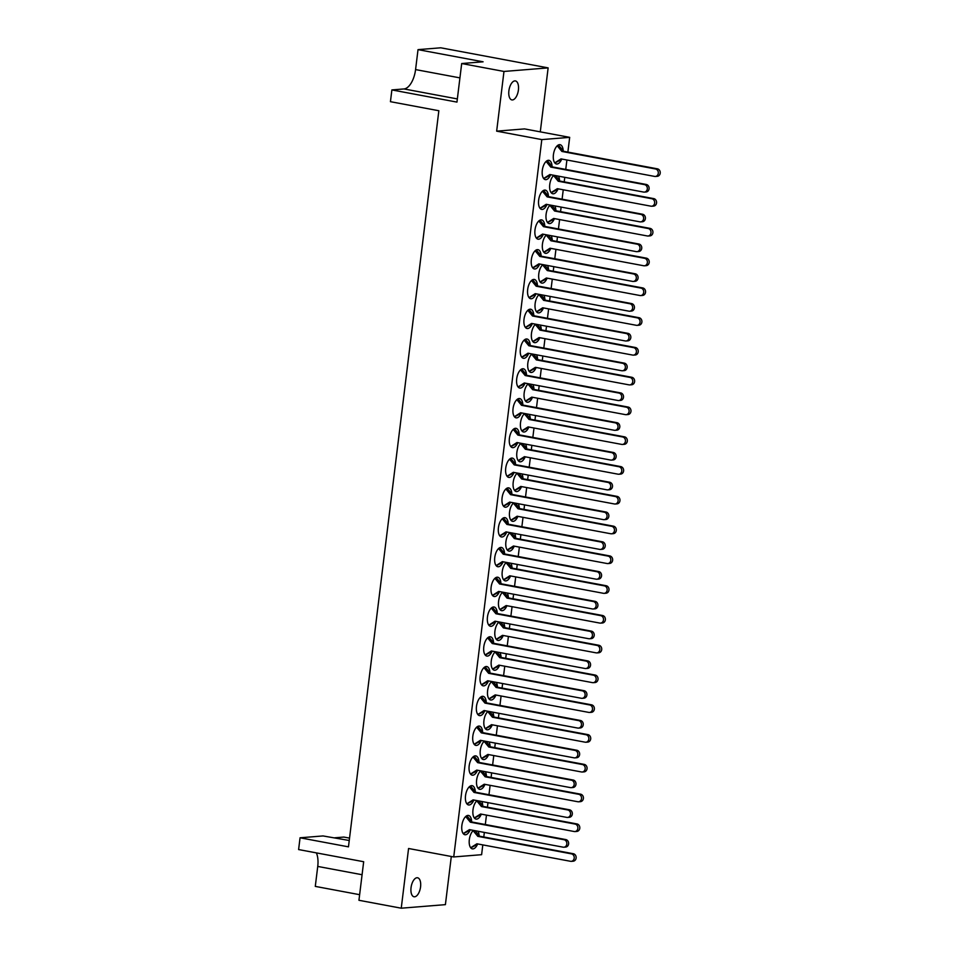 <?xml version="1.0" encoding="UTF-8"?>
<svg xmlns="http://www.w3.org/2000/svg" width="956" height="956" viewBox="0 0 956 956"><rect width="100%" height="100%" fill="white"/><g stroke="black" fill="none" stroke-linecap="round" stroke-linejoin="round"><path stroke-width="1.43" d="M411.044 887.658A9.668 4.649 -79.4 0 1 417.581 877.775A9.668 4.649 -79.4 0 1 420.568 886.881A9.668 4.649 -79.4 0 1 414.032 896.764A9.668 4.649 -79.4 0 1 411.044 887.658M508.891 90.808A9.668 4.649 -79.4 0 1 515.427 80.925A9.668 4.649 -79.4 0 1 518.403 90.031A9.668 4.649 -79.4 0 1 511.866 99.914A9.668 4.649 -79.4 0 1 508.891 90.808M544.765 225.915A9.811 4.72 100.6 0 0 541.622 219.892A9.811 4.72 100.6 0 0 534.99 229.918A9.811 4.72 100.6 0 0 538.013 239.179A9.811 4.72 100.6 0 0 543.116 234.722M541.108 255.694A9.811 4.72 100.6 0 0 537.965 249.659A9.811 4.72 100.6 0 0 531.333 259.697A9.811 4.72 100.6 0 0 534.356 268.959A9.811 4.72 100.6 0 0 539.459 264.501M537.451 285.474A9.811 4.72 100.6 0 0 534.308 279.439A9.811 4.72 100.6 0 0 527.676 289.477A9.811 4.72 100.6 0 0 530.7 298.738A9.811 4.72 100.6 0 0 535.802 294.281M533.795 315.241A9.811 4.72 100.6 0 0 530.652 309.218A9.811 4.72 100.6 0 0 524.019 319.256A9.811 4.72 100.6 0 0 527.043 328.517A9.811 4.72 100.6 0 0 532.145 324.06M530.15 345.02A9.811 4.72 100.6 0 0 526.995 338.998A9.811 4.72 100.6 0 0 520.363 349.036A9.811 4.72 100.6 0 0 523.386 358.285A9.811 4.72 100.6 0 0 528.489 353.84M526.493 374.8A9.811 4.72 100.6 0 0 523.338 368.777A9.811 4.72 100.6 0 0 516.706 378.815A9.811 4.72 100.6 0 0 519.729 388.064A9.811 4.72 100.6 0 0 524.832 383.619M522.836 404.579A9.811 4.72 100.6 0 0 519.682 398.556A9.811 4.72 100.6 0 0 513.049 408.594A9.811 4.72 100.6 0 0 516.073 417.844A9.811 4.72 100.6 0 0 521.175 413.398M519.18 434.359A9.811 4.72 100.6 0 0 516.025 428.336A9.811 4.72 100.6 0 0 509.393 438.362A9.811 4.72 100.6 0 0 512.416 447.623A9.811 4.72 100.6 0 0 517.519 443.166M515.523 464.138A9.811 4.72 100.6 0 0 512.368 458.103A9.811 4.72 100.6 0 0 505.736 468.141A9.811 4.72 100.6 0 0 508.759 477.403A9.811 4.72 100.6 0 0 513.862 472.945M511.866 493.917A9.811 4.72 100.6 0 0 508.712 487.883A9.811 4.72 100.6 0 0 502.079 497.921A9.811 4.72 100.6 0 0 505.103 507.182A9.811 4.72 100.6 0 0 510.205 502.725M508.21 523.685A9.811 4.72 100.6 0 0 505.055 517.662A9.811 4.72 100.6 0 0 498.423 527.7A9.811 4.72 100.6 0 0 501.446 536.961A9.811 4.72 100.6 0 0 506.549 532.504M504.553 553.464A9.811 4.72 100.6 0 0 501.41 547.441A9.811 4.72 100.6 0 0 494.766 557.479A9.811 4.72 100.6 0 0 497.801 566.729A9.811 4.72 100.6 0 0 502.892 562.283M500.896 583.244A9.811 4.72 100.6 0 0 497.753 577.221A9.811 4.72 100.6 0 0 491.109 587.259A9.811 4.72 100.6 0 0 494.144 596.508A9.811 4.72 100.6 0 0 499.235 592.063M497.24 613.023A9.811 4.72 100.6 0 0 494.097 607A9.811 4.72 100.6 0 0 487.452 617.038A9.811 4.72 100.6 0 0 490.488 626.288A9.811 4.72 100.6 0 0 495.578 621.842M493.583 642.802A9.811 4.72 100.6 0 0 490.44 636.78A9.811 4.72 100.6 0 0 483.796 646.806A9.811 4.72 100.6 0 0 486.831 656.067A9.811 4.72 100.6 0 0 491.922 651.61M489.926 672.582A9.811 4.72 100.6 0 0 486.783 666.547A9.811 4.72 100.6 0 0 480.139 676.585A9.811 4.72 100.6 0 0 483.174 685.846A9.811 4.72 100.6 0 0 488.265 681.389M486.269 702.361A9.811 4.72 100.6 0 0 483.127 696.327A9.811 4.72 100.6 0 0 476.482 706.365A9.811 4.72 100.6 0 0 479.518 715.626A9.811 4.72 100.6 0 0 484.608 711.168M482.613 732.129A9.811 4.72 100.6 0 0 479.47 726.106A9.811 4.72 100.6 0 0 472.826 736.144A9.811 4.72 100.6 0 0 475.861 745.405A9.811 4.72 100.6 0 0 480.952 740.948M478.956 761.908A9.811 4.72 100.6 0 0 475.813 755.885A9.811 4.72 100.6 0 0 469.169 765.923A9.811 4.72 100.6 0 0 472.204 775.173A9.811 4.72 100.6 0 0 477.295 770.727M475.299 791.688A9.811 4.72 100.6 0 0 472.156 785.665A9.811 4.72 100.6 0 0 465.524 795.703A9.811 4.72 100.6 0 0 468.548 804.952A9.811 4.72 100.6 0 0 473.638 800.507M471.643 821.467A9.811 4.72 100.6 0 0 468.5 815.444A9.811 4.72 100.6 0 0 461.868 825.482A9.811 4.72 100.6 0 0 464.891 834.731A9.811 4.72 100.6 0 0 469.982 830.286M548.421 196.135A9.811 4.72 100.6 0 0 545.279 190.113A9.811 4.72 100.6 0 0 538.646 200.151A9.811 4.72 100.6 0 0 541.67 209.4A9.811 4.72 100.6 0 0 546.772 204.954M552.078 166.356A9.811 4.72 100.6 0 0 548.935 160.333A9.811 4.72 100.6 0 0 542.303 170.371A9.811 4.72 100.6 0 0 545.326 179.62A9.811 4.72 100.6 0 0 550.429 175.175M555.89 210.272A9.811 4.72 100.6 0 0 554.791 205.922M550.238 205.062A9.811 4.72 100.6 0 0 546.103 214.287A9.811 4.72 100.6 0 0 549.138 223.537A9.811 4.72 100.6 0 0 554.229 219.091M552.233 240.052A9.811 4.72 100.6 0 0 551.134 235.69M546.581 234.841A9.811 4.72 100.6 0 0 542.446 244.067A9.811 4.72 100.6 0 0 545.482 253.316A9.811 4.72 100.6 0 0 550.572 248.871M548.577 269.831A9.811 4.72 100.6 0 0 547.477 265.469M542.924 264.621A9.811 4.72 100.6 0 0 538.79 273.834A9.811 4.72 100.6 0 0 541.825 283.096A9.811 4.72 100.6 0 0 546.916 278.638M544.92 299.61A9.811 4.72 100.6 0 0 543.821 295.249M539.268 294.4A9.811 4.72 100.6 0 0 535.133 303.614A9.811 4.72 100.6 0 0 538.168 312.875A9.811 4.72 100.6 0 0 543.259 308.418M541.263 329.39A9.811 4.72 100.6 0 0 540.164 325.028M535.611 324.18A9.811 4.72 100.6 0 0 531.476 333.393A9.811 4.72 100.6 0 0 534.512 342.654A9.811 4.72 100.6 0 0 539.602 338.197M537.607 359.157A9.811 4.72 100.6 0 0 536.507 354.807M531.954 353.959A9.811 4.72 100.6 0 0 527.832 363.172A9.811 4.72 100.6 0 0 530.855 372.434A9.811 4.72 100.6 0 0 535.946 367.976M533.95 388.937A9.811 4.72 100.6 0 0 532.851 384.587M528.298 383.726A9.811 4.72 100.6 0 0 524.175 392.952A9.811 4.72 100.6 0 0 527.198 402.201A9.811 4.72 100.6 0 0 532.289 397.756M530.293 418.716A9.811 4.72 100.6 0 0 529.194 414.366M524.641 413.506A9.811 4.72 100.6 0 0 520.518 422.731A9.811 4.72 100.6 0 0 523.541 431.981A9.811 4.72 100.6 0 0 528.644 427.535M526.637 448.495A9.811 4.72 100.6 0 0 525.537 444.134M520.984 443.285A9.811 4.72 100.6 0 0 516.861 452.511A9.811 4.72 100.6 0 0 519.885 461.76A9.811 4.72 100.6 0 0 524.987 457.315M522.98 478.275A9.811 4.72 100.6 0 0 521.88 473.913M517.327 473.065A9.811 4.72 100.6 0 0 513.205 482.278A9.811 4.72 100.6 0 0 516.228 491.539A9.811 4.72 100.6 0 0 521.331 487.082M519.323 508.054A9.811 4.72 100.6 0 0 518.224 503.693M513.671 502.844A9.811 4.72 100.6 0 0 509.548 512.058A9.811 4.72 100.6 0 0 512.571 521.319A9.811 4.72 100.6 0 0 517.674 516.861M515.666 537.834A9.811 4.72 100.6 0 0 514.567 533.472M510.014 532.623A9.811 4.72 100.6 0 0 505.891 541.837A9.811 4.72 100.6 0 0 508.915 551.098A9.811 4.72 100.6 0 0 514.017 546.641M512.01 567.601A9.811 4.72 100.6 0 0 510.91 563.251M506.357 562.403A9.811 4.72 100.6 0 0 502.235 571.616A9.811 4.72 100.6 0 0 505.258 580.878A9.811 4.72 100.6 0 0 510.361 576.42M508.353 597.38A9.811 4.72 100.6 0 0 507.254 593.031M502.701 592.17A9.811 4.72 100.6 0 0 498.578 601.396A9.811 4.72 100.6 0 0 501.601 610.645A9.811 4.72 100.6 0 0 506.704 606.2M504.696 627.16A9.811 4.72 100.6 0 0 503.597 622.81M499.044 621.95A9.811 4.72 100.6 0 0 494.921 631.175A9.811 4.72 100.6 0 0 497.945 640.424A9.811 4.72 100.6 0 0 503.047 635.979M501.04 656.939A9.811 4.72 100.6 0 0 499.94 652.578M495.387 651.729A9.811 4.72 100.6 0 0 491.265 660.955A9.811 4.72 100.6 0 0 494.288 670.204A9.811 4.72 100.6 0 0 499.39 665.758M497.395 686.719A9.811 4.72 100.6 0 0 496.284 682.357M491.731 681.509A9.811 4.72 100.6 0 0 487.608 690.722A9.811 4.72 100.6 0 0 490.631 699.983A9.811 4.72 100.6 0 0 495.734 695.538M493.738 716.498A9.811 4.72 100.6 0 0 492.627 712.136M488.074 711.288A9.811 4.72 100.6 0 0 483.951 720.501A9.811 4.72 100.6 0 0 486.974 729.763A9.811 4.72 100.6 0 0 492.077 725.305M490.081 746.278A9.811 4.72 100.6 0 0 488.982 741.916M484.417 741.067A9.811 4.72 100.6 0 0 480.294 750.281A9.811 4.72 100.6 0 0 483.318 759.542A9.811 4.72 100.6 0 0 488.42 755.085M486.425 776.057A9.811 4.72 100.6 0 0 485.325 771.695M480.76 770.847A9.811 4.72 100.6 0 0 476.638 780.06A9.811 4.72 100.6 0 0 479.661 789.321A9.811 4.72 100.6 0 0 484.764 784.864M482.768 805.824A9.811 4.72 100.6 0 0 481.669 801.475M477.104 800.614A9.811 4.72 100.6 0 0 472.981 809.84A9.811 4.72 100.6 0 0 476.004 819.089A9.811 4.72 100.6 0 0 481.107 814.643M479.111 835.604A9.811 4.72 100.6 0 0 478.012 831.254M473.447 830.394A9.811 4.72 100.6 0 0 469.324 839.619A9.811 4.72 100.6 0 0 472.348 848.868A9.811 4.72 100.6 0 0 477.45 844.423M559.547 180.493A9.811 4.72 100.6 0 0 558.447 176.143M553.883 175.283A9.811 4.72 100.6 0 0 549.76 184.508A9.811 4.72 100.6 0 0 552.795 193.757A9.811 4.72 100.6 0 0 557.886 189.312M563.204 150.713A9.811 4.72 100.6 0 0 560.061 144.691A9.811 4.72 100.6 0 0 553.416 154.729A9.811 4.72 100.6 0 0 556.452 163.99A9.811 4.72 100.6 0 0 561.542 159.532M503.979 71.449L461.688 63.538L483.091 61.805L418.023 49.64L440.776 47.8L548.135 67.888L503.979 71.449L496.654 131.151L524.521 128.905L569.68 137.353L567.876 152.088M496.654 131.151L541.813 139.6L453.73 856.946L408.57 848.498L401.245 908.2L445.4 904.639L451.304 856.492M540.283 131.844L548.135 67.888M334.827 837.791L343.861 837.062L349.538 838.125M401.245 908.2L358.942 900.289L363.674 861.726L298.607 849.561L300.053 837.791L323.02 835.938L349.251 840.491M300.053 837.791L348.462 846.849L438.852 110.741L390.442 101.683L391.876 89.924L403.994 88.944A18.869 9.07 -79.4 0 0 415.573 69.585L418.023 49.64M316.364 852.872A18.869 9.07 -79.4 0 1 317.739 866.435L315.289 886.391L359.635 894.685M453.73 856.946L481.609 854.688L482.804 844.889M483.784 836.978L484.334 832.437M485.313 824.526L486.461 815.11M487.44 807.199L487.99 802.658M488.97 794.747L490.117 785.33M491.097 777.419L491.647 772.878M492.627 764.967L493.774 755.563M494.754 747.652L495.304 743.099M496.284 735.188L497.431 725.783M498.411 717.872L498.96 713.319M499.94 705.409L501.087 696.004M502.067 688.093L502.617 683.54M503.597 675.629L504.744 666.224M505.724 658.314L506.274 653.773M507.242 645.862L508.401 636.445M509.369 628.534L509.93 623.993M510.898 616.082L512.058 606.666M513.025 598.755L513.587 594.214M514.555 586.303L515.714 576.886M516.682 568.975L517.244 564.434M518.212 556.523L519.371 547.119M520.339 539.208L520.9 534.655M521.868 526.744L523.028 517.339M523.996 509.429L524.557 504.876M525.525 496.965L526.684 487.56M527.652 479.649L528.214 475.096M529.182 467.185L530.341 457.781M531.309 449.87L531.871 445.329M532.839 437.418L533.998 428.001M534.966 420.09L535.527 415.549M536.495 407.638L537.654 398.222M538.622 390.311L539.184 385.77M540.152 377.859L541.311 368.442M542.279 360.531L542.841 355.99M543.809 348.08L544.968 338.675M545.936 330.752L546.497 326.211M547.465 318.3L548.625 308.896M549.592 300.985L550.154 296.432M551.122 288.521L552.281 279.116M553.249 271.205L553.811 266.652M554.779 258.741L555.938 249.337M556.906 241.426L557.467 236.885M558.435 228.974L559.595 219.557M560.563 211.646L561.124 207.105M562.092 199.195L563.251 189.778M564.219 181.867L564.781 177.326M565.749 169.415L566.908 159.999M541.813 139.6L569.68 137.353M391.876 89.924L456.956 102.101L461.688 63.538M554.755 162.855L560.993 158.899L654.693 176.43A3.776 3.286 -94.6 0 0 655.601 168.985L561.901 151.454L557.217 145.79M655.457 176.466L657.238 176.322A3.776 3.286 -94.6 0 0 657.393 168.83L563.693 151.311L558.352 144.977M554.862 162.986L562.188 159.126M561.901 151.454L563.693 151.311M547.238 160.62L552.568 166.953L646.268 184.472A3.776 3.286 85.4 0 1 646.113 191.965L644.332 192.108A3.776 3.286 85.4 0 1 643.567 192.06L549.867 174.542L543.629 178.485M551.074 174.757L543.737 178.617M546.103 161.433L550.787 167.097L644.487 184.616A3.776 3.286 85.4 0 1 644.332 192.108M552.568 166.953L550.787 167.097M551.098 192.622L557.336 188.679L651.036 206.197A3.776 3.286 -94.6 0 0 651.944 198.752L558.244 181.234L553.572 175.569M651.801 206.245L653.581 206.102A3.776 3.286 -94.6 0 0 653.737 198.609L560.037 181.09L555.484 175.581M551.206 192.765L558.531 188.906M558.244 181.234L560.037 181.09M543.582 190.399L548.911 196.721L642.611 214.252A3.776 3.286 85.4 0 1 642.456 221.732L640.675 221.876A3.776 3.286 85.4 0 1 639.911 221.84L546.211 204.309L539.973 208.265M547.418 204.536L540.08 208.396M542.446 191.212L547.131 196.864L640.831 214.395A3.776 3.286 85.4 0 1 640.675 221.876M548.911 196.721L547.131 196.864M547.441 222.401L553.679 218.458L647.379 235.977A3.776 3.286 -94.6 0 0 648.288 228.532L554.588 211.013L549.915 205.349M648.144 236.024L649.925 235.881A3.776 3.286 -94.6 0 0 650.08 228.388L556.38 210.87L551.827 205.361M547.549 222.545L554.886 218.673M554.588 211.013L556.38 210.87M539.925 220.179L545.255 226.5L638.955 244.031A3.776 3.286 85.4 0 1 638.799 251.512L637.019 251.655A3.776 3.286 85.4 0 1 636.254 251.619L542.554 234.089L536.328 238.044M543.761 234.316L536.436 238.175M538.79 220.991L543.474 226.644L637.174 244.174A3.776 3.286 85.4 0 1 637.019 251.655M545.255 226.5L543.474 226.644M543.785 252.181L550.023 248.225L643.723 265.756A3.776 3.286 -94.6 0 0 644.643 258.311L550.931 240.781L546.258 235.128M644.487 265.792L646.268 265.649A3.776 3.286 -94.6 0 0 646.423 258.168L552.723 240.637L548.17 235.14M543.892 252.312L551.23 248.452M550.931 240.781L552.723 240.637M536.268 249.958L541.598 256.28L635.298 273.81A3.776 3.286 85.4 0 1 635.143 281.291L633.362 281.434A3.776 3.286 85.4 0 1 632.597 281.399L538.897 263.868L532.671 267.823M540.104 264.095L532.779 267.955M535.133 250.759L539.817 256.423L633.517 273.954A3.776 3.286 85.4 0 1 633.362 281.434M541.598 256.28L539.817 256.423M540.128 281.96L546.366 278.005L640.066 295.535A3.776 3.286 -94.6 0 0 640.986 288.091L547.286 270.56L542.602 264.908M640.831 295.571L642.611 295.428A3.776 3.286 -94.6 0 0 642.767 287.947L549.067 270.417L544.514 264.92M540.236 282.092L547.573 278.232M547.286 270.56L549.067 270.417M532.611 279.726L537.941 286.059L631.641 303.59A3.776 3.286 85.4 0 1 631.486 311.07L629.705 311.214A3.776 3.286 85.4 0 1 628.952 311.178L535.24 293.647L529.015 297.603M536.447 293.874L529.122 297.734M531.476 280.538L536.161 286.203L629.861 303.733A3.776 3.286 85.4 0 1 629.705 311.214M537.941 286.059L536.161 286.203M536.471 311.74L542.709 307.784L636.409 325.315A3.776 3.286 -94.6 0 0 637.329 317.87L543.629 300.339L538.945 294.675M637.174 325.351L638.955 325.207A3.776 3.286 -94.6 0 0 639.11 317.727L545.41 300.196L540.857 294.699M536.579 311.871L543.916 308.011M543.629 300.339L545.41 300.196M528.955 309.505L534.285 315.839L627.984 333.357A3.776 3.286 85.4 0 1 627.841 340.85L626.049 340.993A3.776 3.286 85.4 0 1 625.296 340.945L531.596 323.427L525.358 327.37M532.791 323.654L525.465 327.514M527.82 310.318L532.504 315.982L626.204 333.513A3.776 3.286 85.4 0 1 626.049 340.993M534.285 315.839L532.504 315.982M532.815 341.519L539.053 337.564L632.753 355.094A3.776 3.286 -94.6 0 0 633.673 347.649L539.973 330.119L535.288 324.454M633.517 355.13L635.298 354.987A3.776 3.286 -94.6 0 0 635.453 347.506L541.753 329.975L537.2 324.478M532.922 341.65L540.26 337.791M539.973 330.119L541.753 329.975M525.298 339.284L530.628 345.618L624.328 363.137A3.776 3.286 85.4 0 1 624.184 370.629L622.392 370.773A3.776 3.286 85.4 0 1 621.639 370.725L527.939 353.206L521.701 357.15M529.134 353.433L521.809 357.293M524.163 340.097L528.847 345.761L622.547 363.28A3.776 3.286 85.4 0 1 622.392 370.773M530.628 345.618L528.847 345.761M529.158 371.298L535.396 367.343L629.096 384.874A3.776 3.286 -94.6 0 0 630.016 377.429L536.316 359.898L531.632 354.234M629.861 384.91L631.641 384.766A3.776 3.286 -94.6 0 0 631.797 377.273L538.097 359.755L533.544 354.258M529.265 371.43L536.603 367.57M536.316 359.898L538.097 359.755M521.641 369.064L526.971 375.397L620.671 392.916A3.776 3.286 85.4 0 1 620.528 400.409L618.735 400.552A3.776 3.286 85.4 0 1 617.982 400.504L524.282 382.986L518.044 386.929M525.477 383.201L518.152 387.06M520.506 369.876L525.191 375.541L618.89 393.059A3.776 3.286 85.4 0 1 618.735 400.552M526.971 375.397L525.191 375.541M525.501 401.066L531.739 397.122L625.439 414.641A3.776 3.286 -94.6 0 0 626.359 407.196L532.659 389.678L527.975 384.013M626.204 414.689L627.984 414.546A3.776 3.286 -94.6 0 0 628.14 407.053L534.44 389.534L529.887 384.025M525.609 401.209L532.946 397.349M532.659 389.678L534.44 389.534M517.985 398.843L523.314 405.165L617.014 422.695A3.776 3.286 85.4 0 1 616.871 430.176L615.078 430.32A3.776 3.286 85.4 0 1 614.326 430.284L520.626 412.753L514.388 416.708M521.821 412.98L514.495 416.84M516.849 399.656L521.534 405.308L615.234 422.839A3.776 3.286 85.4 0 1 615.078 430.32M523.314 405.165L521.534 405.308M521.845 430.845L528.082 426.902L621.782 444.421A3.776 3.286 -94.6 0 0 622.703 436.976L529.003 419.457L524.318 413.793M622.547 444.468L624.328 444.325A3.776 3.286 -94.6 0 0 624.483 436.832L530.783 419.314L526.23 413.805M521.952 430.989L529.289 427.117M529.003 419.457L530.783 419.314M514.328 428.623L519.658 434.944L613.358 452.475A3.776 3.286 85.4 0 1 613.214 459.955L611.422 460.099A3.776 3.286 85.4 0 1 610.669 460.063L516.969 442.532L510.731 446.488M518.164 442.759L510.839 446.619M513.193 429.435L517.877 435.088L611.577 452.618A3.776 3.286 85.4 0 1 611.422 460.099M519.658 434.944L517.877 435.088M518.188 460.625L524.426 456.669L618.126 474.2A3.776 3.286 -94.6 0 0 619.046 466.755L525.346 449.224L520.662 443.572M618.89 474.236L620.671 474.092A3.776 3.286 -94.6 0 0 620.826 466.612L527.126 449.081L522.574 443.584M518.295 460.756L525.633 456.896M525.346 449.224L527.126 449.081M510.671 458.402L516.001 464.724L609.713 482.254A3.776 3.286 85.4 0 1 609.558 489.735L607.765 489.878A3.776 3.286 85.4 0 1 607.012 489.842L513.312 472.312L507.074 476.267M514.507 472.539L507.182 476.399M509.536 459.203L514.22 464.867L607.92 482.398A3.776 3.286 85.4 0 1 607.765 489.878M516.001 464.724L514.22 464.867M514.531 490.404L520.769 486.449L614.469 503.979A3.776 3.286 -94.6 0 0 615.389 496.534L521.689 479.004L517.005 473.351M615.234 504.015L617.014 503.872A3.776 3.286 -94.6 0 0 617.17 496.391L523.47 478.86L518.917 473.363M514.639 490.536L521.976 486.676M521.689 479.004L523.47 478.86M507.015 488.169L512.356 494.503L606.056 512.034A3.776 3.286 85.4 0 1 605.901 519.514L604.108 519.658A3.776 3.286 85.4 0 1 603.356 519.622L509.656 502.091L503.418 506.047M510.851 502.318L503.525 506.178M505.879 488.982L510.564 494.646L604.264 512.177A3.776 3.286 85.4 0 1 604.108 519.658M512.356 494.503L510.564 494.646M510.874 520.184L517.112 516.228L610.812 533.759A3.776 3.286 -94.6 0 0 611.732 526.314L518.033 508.783L513.348 503.119M611.577 533.795L613.358 533.651A3.776 3.286 -94.6 0 0 613.513 526.17L519.813 508.64L515.26 503.143M510.982 520.315L518.319 516.455M518.033 508.783L519.813 508.64M503.358 517.949L508.7 524.282L602.4 541.801A3.776 3.286 85.4 0 1 602.244 549.294L600.452 549.437A3.776 3.286 85.4 0 1 599.699 549.389L505.999 531.871L499.761 535.814M507.194 532.098L499.869 535.957M502.223 518.761L506.907 524.426L600.607 541.956A3.776 3.286 85.4 0 1 600.452 549.437M508.7 524.282L506.907 524.426M507.218 549.963L513.456 546.007L607.156 563.538A3.776 3.286 -94.6 0 0 608.076 556.093L514.376 538.563L509.691 532.898M607.92 563.574L609.701 563.431A3.776 3.286 -94.6 0 0 609.856 555.95L516.156 538.419L511.603 532.922M507.337 550.094L514.663 546.235M514.376 538.563L516.156 538.419M499.701 547.728L505.043 554.062L598.743 571.58A3.776 3.286 85.4 0 1 598.587 579.073L596.807 579.216A3.776 3.286 85.4 0 1 596.042 579.169L502.342 561.65L496.104 565.594M503.537 561.877L496.212 565.737M498.566 548.541L503.25 554.205L596.95 571.724A3.776 3.286 85.4 0 1 596.807 579.216M505.043 554.062L503.25 554.205M503.573 579.742L509.799 575.787L603.499 593.317A3.776 3.286 -94.6 0 0 604.419 585.873L510.719 568.342L506.035 562.678M604.264 593.353L606.044 593.21A3.776 3.286 -94.6 0 0 606.2 585.729L512.5 568.199L507.947 562.702M503.681 579.874L511.006 576.014M510.719 568.342L512.5 568.199M496.045 577.508L501.386 583.841L595.086 601.36A3.776 3.286 85.4 0 1 594.931 608.853L593.15 608.996A3.776 3.286 85.4 0 1 592.385 608.948L498.685 591.429L492.448 595.373M499.88 591.645L492.555 595.504M494.909 578.32L499.594 583.985L593.294 601.503A3.776 3.286 85.4 0 1 593.15 608.996M501.386 583.841L499.594 583.985M499.916 609.51L506.142 605.566L599.842 623.085A3.776 3.286 -94.6 0 0 600.762 615.64L507.062 598.121L502.378 592.457M600.607 623.133L602.388 622.989A3.776 3.286 -94.6 0 0 602.543 615.497L508.843 597.978L504.29 592.469M500.024 609.653L507.349 605.793M507.062 598.121L508.843 597.978M492.388 607.287L497.729 613.609L591.429 631.139A3.776 3.286 85.4 0 1 591.274 638.62L589.494 638.763A3.776 3.286 85.4 0 1 588.729 638.728L495.029 621.197L488.791 625.152M496.224 621.424L488.898 625.284M491.253 608.1L495.937 613.752L589.637 631.283A3.776 3.286 85.4 0 1 589.494 638.763M497.729 613.609L495.937 613.752M496.26 639.289L502.486 635.346L596.197 652.864A3.776 3.286 -94.6 0 0 597.106 645.42L503.406 627.901L498.721 622.237M596.95 652.912L598.731 652.769A3.776 3.286 -94.6 0 0 598.886 645.276L505.186 627.757L500.645 622.248M496.367 639.433L503.693 635.561M503.406 627.901L505.186 627.757M488.731 637.066L494.073 643.388L587.773 660.919A3.776 3.286 85.4 0 1 587.617 668.399L585.837 668.543A3.776 3.286 85.4 0 1 585.072 668.507L491.372 650.976L485.134 654.932M492.579 651.203L485.242 655.063M487.608 637.879L492.28 643.531L585.98 661.062A3.776 3.286 85.4 0 1 585.837 668.543M494.073 643.388L492.28 643.531M492.603 669.069L498.841 665.113L592.541 682.644A3.776 3.286 -94.6 0 0 593.449 675.199L499.749 657.668L495.065 652.016M593.294 682.68L595.086 682.536A3.776 3.286 -94.6 0 0 595.23 675.056L501.53 657.525L496.989 652.028M492.71 669.2L500.036 665.34M499.749 657.668L501.53 657.525M485.074 666.846L490.416 673.167L584.116 690.698A3.776 3.286 85.4 0 1 583.961 698.179L582.18 698.322A3.776 3.286 85.4 0 1 581.415 698.286L487.715 680.756L481.477 684.711M488.922 680.983L481.585 684.843M483.951 667.647L488.624 673.311L582.335 690.841A3.776 3.286 85.4 0 1 582.18 698.322M490.416 673.167L488.624 673.311M488.946 698.848L495.184 694.893L588.884 712.423A3.776 3.286 -94.6 0 0 589.792 704.978L496.092 687.448L491.408 681.795M589.637 712.459L591.429 712.316A3.776 3.286 -94.6 0 0 591.573 704.835L497.873 687.304L493.332 681.807M489.054 698.979L496.379 695.12M496.092 687.448L497.873 687.304M481.418 696.613L486.759 702.947L580.459 720.477A3.776 3.286 85.4 0 1 580.304 727.958L578.523 728.102A3.776 3.286 85.4 0 1 577.759 728.066L484.059 710.535L477.821 714.49M485.266 710.762L477.928 714.622M480.294 697.426L484.967 703.09L578.679 720.621A3.776 3.286 85.4 0 1 578.523 728.102M486.759 702.947L484.967 703.09M485.29 728.627L491.527 724.672L585.227 742.203A3.776 3.286 -94.6 0 0 586.136 734.758L492.436 717.227L487.751 711.563M585.98 742.238L587.773 742.095A3.776 3.286 -94.6 0 0 587.916 734.614L494.216 717.084L489.675 711.587M485.397 728.759L492.722 724.899M492.436 717.227L494.216 717.084M477.761 726.393L483.103 732.726L576.803 750.245A3.776 3.286 85.4 0 1 576.647 757.738L574.867 757.881A3.776 3.286 85.4 0 1 574.102 757.845L480.402 740.314L474.164 744.258M481.609 740.542L474.272 744.401M476.638 727.205L481.322 732.87L575.022 750.4A3.776 3.286 85.4 0 1 574.867 757.881M483.103 732.726L481.322 732.87M481.633 758.407L487.871 754.451L581.571 771.982A3.776 3.286 -94.6 0 0 582.479 764.537L488.779 747.006L484.095 741.342M582.324 772.018L584.116 771.874A3.776 3.286 -94.6 0 0 584.259 764.394L490.559 746.863L486.018 741.366M481.74 758.538L489.066 754.678M488.779 747.006L490.559 746.863M474.104 756.172L479.446 762.506L573.146 780.024A3.776 3.286 85.4 0 1 572.991 787.517L571.21 787.66A3.776 3.286 85.4 0 1 570.445 787.613L476.745 770.094L470.507 774.037M477.952 770.321L470.615 774.181M472.981 756.985L477.665 762.649L571.365 780.168A3.776 3.286 85.4 0 1 571.21 787.66M479.446 762.506L477.665 762.649M477.976 788.186L484.214 784.231L577.914 801.761A3.776 3.286 -94.6 0 0 578.822 794.317L485.122 776.786L480.438 771.122M578.667 801.797L580.459 801.654A3.776 3.286 -94.6 0 0 580.615 794.173L486.903 776.642L482.362 771.145M478.084 788.318L485.409 784.458M485.122 776.786L486.903 776.642M470.448 785.952L475.789 792.285L569.489 809.804A3.776 3.286 85.4 0 1 569.334 817.296L567.553 817.44A3.776 3.286 85.4 0 1 566.788 817.392L473.089 799.873L466.851 803.817M474.296 800.088L466.958 803.948M469.324 786.764L474.009 792.428L567.709 809.947A3.776 3.286 85.4 0 1 567.553 817.44M475.789 792.285L474.009 792.428M474.319 817.954L480.557 814.01L574.257 831.529A3.776 3.286 -94.6 0 0 575.165 824.084L481.466 806.565L476.781 800.901M575.01 831.577L576.803 831.433A3.776 3.286 -94.6 0 0 576.958 823.941L483.246 806.422L478.705 800.913M474.427 818.097L481.752 814.237M481.466 806.565L483.246 806.422M466.791 815.731L472.133 822.052L565.832 839.583A3.776 3.286 85.4 0 1 565.677 847.064L563.897 847.207A3.776 3.286 85.4 0 1 563.132 847.171L469.432 829.641L463.194 833.596M470.639 829.868L463.302 833.728M465.668 816.543L470.352 822.196L564.052 839.727A3.776 3.286 85.4 0 1 563.897 847.207M472.133 822.052L470.352 822.196M470.663 847.733L476.901 843.79L570.601 861.308A3.776 3.286 -94.6 0 0 571.509 853.863L477.809 836.345L473.124 830.68M571.353 861.356L573.146 861.213A3.776 3.286 -94.6 0 0 573.301 853.72L479.601 836.201L475.048 830.692M470.77 847.876L478.096 844.005M477.809 836.345L479.601 836.201M457.338 98.922L403.994 88.944M459.92 77.878L415.573 69.585M362.085 874.728L317.739 866.435M655.601 168.985L657.393 168.83M646.268 184.472L644.487 184.616M651.944 198.752L653.737 198.609M642.611 214.252L640.831 214.395M648.288 228.532L650.08 228.388M638.955 244.031L637.174 244.174M644.643 258.311L646.423 258.168M635.298 273.81L633.517 273.954M640.986 288.091L642.767 287.947M631.641 303.59L629.861 303.733M637.329 317.87L639.11 317.727M627.984 333.357L626.204 333.513M633.673 347.649L635.453 347.506M624.328 363.137L622.547 363.28M630.016 377.429L631.797 377.273M620.671 392.916L618.89 393.059M626.359 407.196L628.14 407.053M617.014 422.695L615.234 422.839M622.703 436.976L624.483 436.832M613.358 452.475L611.577 452.618M619.046 466.755L620.826 466.612M609.713 482.254L607.92 482.398M615.389 496.534L617.17 496.391M606.056 512.034L604.264 512.177M611.732 526.314L613.513 526.17M602.4 541.801L600.607 541.956M608.076 556.093L609.856 555.95M598.743 571.58L596.95 571.724M604.419 585.873L606.2 585.729M595.086 601.36L593.294 601.503M600.762 615.64L602.543 615.497M591.429 631.139L589.637 631.283M597.106 645.42L598.886 645.276M587.773 660.919L585.98 661.062M593.449 675.199L595.23 675.056M584.116 690.698L582.335 690.841M589.792 704.978L591.573 704.835M580.459 720.477L578.679 720.621M586.136 734.758L587.916 734.614M576.803 750.245L575.022 750.4M582.479 764.537L584.259 764.394M573.146 780.024L571.365 780.168M578.822 794.317L580.615 794.173M569.489 809.804L567.709 809.947M575.165 824.084L576.958 823.941M565.832 839.583L564.052 839.727M571.509 853.863L573.301 853.72"/></g></svg>
